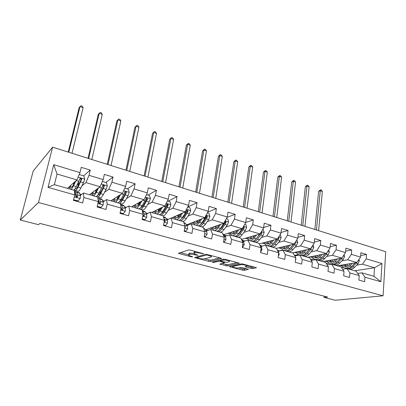 <?xml version="1.0" encoding="UTF-8"?>
<svg xmlns="http://www.w3.org/2000/svg" width="406" height="406" viewBox="0 0 406 406"><rect width="100%" height="100%" fill="white"/><g stroke="black" fill="none" stroke-linecap="round" stroke-linejoin="round"><path stroke-width="0.61" d="M203.68 253.841L190.51 250.106L188.704 249.969L178.366 253.349L191.454 256.856L192.718 256.82L188.511 255.333L188.749 254.709L189.612 254.455C190.957 254.186 192.83 254.339 195.225 254.902L198.133 255.283L193.901 253.775L194.159 253.121L195.047 252.857C196.438 252.578 198.351 252.73 200.787 253.308L203.68 253.841M251.111 268.442L252.862 268.589L256.45 267.696L242.905 264.017L241.118 263.87L229.395 266.64L242.631 270.173L244.336 270.32L248.442 269.33L242.443 267.676L240.712 267.529L238.764 267.945C236.373 268.107 234.333 267.767 232.638 266.925L232.968 266.427L240.631 264.732C243.077 264.55 245.163 264.895 246.899 265.763L246.523 266.29L245.067 266.767L251.111 268.442L251.278 267.173L254.334 267.052M38.468 202.513L20.3 220.042L38.423 224.655L39.935 223.432L327.586 297.04L324.008 297.405L335.183 300.247L383.107 295.796L38.468 202.513L52.602 147.195L385.7 251.69L383.107 295.796M221.524 258.673L221.011 258.201L207.222 254.542L205.421 254.4L194.626 257.582L208.679 261.337L210.399 261.479L221.564 258.414M225.325 259.348L239.296 263.149L227.609 265.96L219.758 264.133L224.498 262.682L220.128 261.444L218.377 261.297L213.744 262.443L212.11 262.164L223.533 259.206L225.325 259.348M360.665 255.536L366.522 254.46L360.868 252.735L360.553 257.115L351.363 254.349L351.703 249.934L345.892 248.162L345.536 252.593L336.082 249.746L336.467 245.28L330.489 243.458L330.088 247.939L320.359 245.011L320.791 240.494L314.64 238.616L314.193 243.153L304.18 240.139L304.657 235.566L298.329 233.633L297.831 238.226L287.524 235.12L288.047 230.496L281.531 228.502L280.982 233.151L270.36 229.948L270.939 225.269L264.22 223.219L263.626 227.918L252.679 224.625L253.308 219.885L246.386 217.768L245.731 222.529L234.445 219.128L235.135 214.332L227.994 212.155L227.279 216.971L215.632 213.465L216.388 208.608L209.019 206.36L208.237 211.237L196.22 207.618L197.037 202.701L189.435 200.376L188.587 205.319L176.179 201.579L177.062 196.6L169.206 194.2L168.292 199.204L155.468 195.342L156.432 190.297L148.312 187.816L147.322 192.886L134.061 188.897L135.102 183.781L126.708 181.218L125.637 186.354L111.924 182.228L113.046 177.046L104.362 174.397L103.205 179.599L89.015 175.326L90.228 170.078L81.236 167.333L79.992 172.606L53.744 164.699L48.03 187.354L54.389 184.644L74.45 190.399L74.719 194.921L73.435 200.366L82.646 202.939L83.895 197.524L83.509 192.997L97.76 197.083L98.318 201.615L97.13 206.984L106.022 209.466L107.179 204.127L106.514 199.595L120.288 203.543L121.11 208.075L120.009 213.368L128.595 215.769L129.666 210.501L128.748 205.974L142.059 209.79L143.13 214.317L142.11 219.544L150.413 221.864L151.402 216.667L150.24 212.135L163.116 215.83L164.425 220.356L163.481 225.513L171.51 227.756L172.423 222.625L171.033 218.103L183.497 221.676L185.019 226.198L184.151 231.283L191.921 233.455L192.764 228.39L191.165 223.873L203.233 227.335L204.954 231.851L204.157 236.871L211.678 238.972L212.455 233.973L210.658 229.466L222.351 232.821L224.259 237.322L223.523 242.28L230.816 244.316L231.527 239.383L229.542 234.886L240.88 238.134L242.966 242.626L242.291 247.518L249.355 249.492L250.005 244.625L247.853 240.134L258.845 243.29L261.099 247.767L260.485 252.598L267.331 254.511L267.924 249.705L265.61 245.229L276.278 248.289L278.683 252.755L278.125 257.526L284.768 259.383L285.306 254.633L282.845 250.172L293.198 253.141L295.746 257.592L295.238 262.306L301.688 264.108L302.176 259.414L299.572 254.968L309.626 257.856L312.31 262.291L311.854 266.945L318.116 268.691L318.553 264.057L315.817 259.632L325.587 262.433L328.398 266.849L327.987 271.452L334.067 273.147L334.463 268.569L331.606 264.159L341.096 266.879L344.024 271.284L343.659 275.826L349.566 277.476L349.916 272.954L346.947 268.559L356.179 271.208L359.214 275.588L358.889 280.079L364.634 281.683L364.943 277.212L361.868 272.837L373.987 276.313L374.54 267.747L362.482 264.189L356.635 265.148M366.522 254.46L366.217 258.825L381.95 263.56L380.848 281.723L364.943 277.212M359.214 275.588L349.916 272.954M344.024 271.284L334.463 268.569M328.398 266.849L318.553 264.057M312.31 262.291L302.176 259.414M295.746 257.592L285.306 254.633M278.683 252.755L267.924 249.705M261.099 247.767L250.005 244.625M242.966 242.626L231.527 239.383M224.259 237.322L212.455 233.973M204.954 231.851L192.764 228.39M185.019 226.198L172.423 222.625M164.425 220.356L151.402 216.667M143.13 214.317L129.666 210.501M121.11 208.075L107.179 204.127M98.318 201.615L83.895 197.524M74.719 194.921L48.03 187.354M341.867 260.845L347.643 259.81L356.823 262.52L337.406 265.823M328.835 263.19L326.353 263.631M327.926 264.808L326.911 264.514M342.669 269.244L346.947 268.559M356.823 262.52L360.553 257.115M347.643 259.81L351.363 254.349M326.688 256.425L332.382 255.303L341.822 258.089L322.785 261.626M313.843 258.942L310.661 259.566M312.224 260.327L310.894 259.947M327.18 264.94L331.606 264.159M341.822 258.089L345.536 252.593M332.382 255.303L336.082 249.746M311.072 251.877L316.685 250.675L326.399 253.537L307.768 257.323M298.451 254.582L294.822 255.364L298.303 254.501M296.065 255.719L294.822 255.364M311.24 260.52L315.817 259.632M326.399 253.537L330.088 247.939M316.685 250.675L320.359 245.011M295.01 247.203L300.531 245.904L310.529 248.858L292.335 252.892M282.652 250.101L279.216 250.908L282.49 250.025M294.822 255.983L299.572 254.968M310.529 248.858L314.193 243.153M300.531 245.904L304.18 240.139M278.475 242.392L283.901 240.997L294.193 244.036L276.329 248.381M277.937 251.324L282.845 250.172M294.193 244.036L297.831 238.226M283.901 240.997L287.524 235.12M261.449 237.449L266.772 235.942L277.374 239.073L259.17 243.93M256.287 238.911L256.008 238.987M260.83 246.467L265.61 245.229M277.374 239.073L280.982 233.151M266.772 235.942L270.36 229.948M243.915 232.359L249.122 230.735L260.048 233.957L241.468 239.408M238.601 234.013L238.231 234.13M243.209 241.463L247.853 240.134M260.048 233.957L263.626 227.918M249.122 230.735L252.679 224.625M225.837 227.116L230.928 225.366L242.189 228.69L223.691 234.678M220.336 229.014L219.885 229.172M225.041 236.312L229.542 234.886M242.189 228.69L245.731 222.529M230.928 225.366L234.445 219.128M207.202 221.722L212.165 219.824L223.782 223.254L205.416 229.837M201.401 223.939L200.909 224.127M206.314 231.004L210.658 229.466M223.782 223.254L227.279 216.971M212.165 219.824L215.632 213.465M187.973 216.17L192.799 214.109L204.786 217.652L187.196 224.66L186.156 224.361M186.988 225.528L191.165 223.873M204.786 217.652L208.237 211.237M192.799 214.109L196.22 207.618M168.125 210.45L172.809 208.212L185.187 211.866L171.124 218.129M168.373 219.286L166.267 218.687M167.039 219.879L171.033 218.103M185.187 211.866L188.587 205.319M172.809 208.212L176.179 201.579M147.627 204.568L152.164 202.117L164.948 205.893L151.661 212.546M147.738 213.399L145.729 212.83M142.993 215.799L143.491 215.545M146.439 214.058L150.24 212.135M164.948 205.893L168.292 199.204M152.164 202.117L155.468 195.342M126.444 198.514L130.823 195.819L144.039 199.722L131.585 206.786M126.418 207.319L124.51 206.776M121.815 209.978L122.115 209.806M125.149 208.05L128.748 205.974M144.039 199.722L147.322 192.886M130.823 195.819L134.061 188.897M104.535 192.302L108.757 189.308L122.424 193.342L110.868 200.843M104.372 201.031L102.581 200.518M103.134 201.858L106.514 199.595M122.424 193.342L125.637 186.354M108.757 189.308L111.924 182.228M81.855 185.948L85.925 182.568L100.069 186.745L89.477 194.707M76.054 190.759L74.953 191.673M81.565 194.525L79.896 194.048M80.358 195.474L83.509 192.997M100.069 186.745L103.205 179.599M85.925 182.568L89.015 175.326M53.744 164.699L57.028 174.042L76.932 179.914L67.381 188.369M76.932 179.914L79.992 172.606M20.3 220.042L33.191 171.048L52.602 147.195M324.125 296.152L324.008 297.405M57.028 174.042L54.389 184.644M343.44 267.321L341.593 267.625M343.197 269.163L342.476 268.96M354.702 270.782L374.54 267.747L381.95 263.56M357.727 273.446L361.868 272.837M294.32 255.095L294.837 255.242M277.334 250.248L279.232 250.791M259.835 245.254L262.535 246.026M242.083 240.19L244.879 240.986M223.975 235.023L226.68 235.795M205.588 229.776L207.913 230.435M187.389 224.579L188.546 224.909M380.848 281.723L373.987 276.313M362.482 264.189L366.217 258.825M78.185 184.963L78.536 182.857M68.507 187.374L70.04 187.816M74.917 191.591L75.958 190.729M79.688 179.3L80.302 178.767M83.646 175.839L90.228 170.078M105.819 182.482L113.046 177.046M90.726 193.769L92.375 194.246M127.271 188.912L135.102 183.781M112.229 199.96L113.984 200.462M139.238 208.983L139.517 208.831M148.043 195.134L156.432 190.297M133.056 205.954L134.909 206.487M168.155 201.163L177.062 196.6M153.229 211.759L155.178 212.318M187.734 206.964L197.037 202.701M172.783 217.388L174.819 217.971M207.735 212.176L216.388 208.608M191.749 222.843L193.865 223.452M227.076 217.337L235.135 214.332M210.151 228.142L212.338 228.771M245.742 222.447L253.308 219.885M228.01 233.283L230.268 233.932M263.677 227.507L270.939 225.269M245.351 238.271L247.67 238.941M281.064 232.46L288.047 230.496M262.2 243.118L264.58 243.808M297.933 237.302L304.657 235.566M278.572 247.833L281.013 248.533M314.305 242.027L320.791 240.494M294.497 252.415L296.984 253.131M310.6 259.464L313.706 258.855M330.205 246.64L336.467 245.28M309.981 256.871L312.518 257.602M326.287 263.53L328.708 263.098M345.653 251.147L351.703 249.934M325.049 261.21L327.627 261.951M341.527 267.524L343.319 267.229M339.715 265.428L342.334 266.184M195.596 251.456L195.266 251.532L195.047 252.857M193.997 253.177L194.372 251.796L195.266 251.532M193.85 253.253L189.825 253.151L189.612 254.455M188.602 254.76L188.968 253.41L189.825 253.151M180.254 252.588L188.592 254.765M204.355 258.886L210.592 260.205L219.732 257.866M196.611 256.861L197.027 256.973M207.654 255.125L206.395 255.029L196.956 257.637L199.016 258.394C201.34 258.937 203.188 259.089 204.558 258.84L211.105 257.099L211.424 256.44L207.654 255.125L207.72 254.674M237.287 262.525L227.786 264.707L227.609 265.96M221.884 263.469L227.786 264.707M220.504 260.2L220.011 260.084M229.202 261.728L229.522 261.185C227.71 260.276 225.579 259.921 223.138 260.124L220.499 260.774L221.001 261.225L226.528 262.362L229.202 261.728M247.015 266.042L251.278 267.173M238.906 267.914L242.803 268.929L244.503 269.077L246.346 268.696M231.577 265.996L232.724 266.3M74.932 181.685L73.562 184.507C72.369 186.897 71.507 187.821 70.984 187.283L70.69 185.44M75.897 180.832L73.481 185.806C72.329 188.135 71.415 189.308 70.74 189.333M70.542 189.277L70.38 189.13C70.04 188.663 69.944 187.613 70.091 185.973M79.003 174.976L79.439 174.58L83.88 175.91L84.692 179.193L83.469 182.705L80.86 187.942C79.403 190.79 78.333 191.881 77.658 191.221L75.501 190.602M78.033 186.049L78.718 181.68M79.439 174.58L78.926 175.148M74.572 189.44L74.902 190.429C75.562 191.084 76.617 189.988 78.064 187.136L81.581 179.472C81.642 178.625 81.251 178.239 80.403 178.31L79.799 178.945L76.292 186.623C75.135 188.942 74.212 190.115 73.522 190.13M73.324 190.074L70.959 189.297M73.004 183.39L73.74 183.603L73.618 184.395M73.74 183.603L73.912 182.588M80.403 178.31L79.865 178.782C80.738 178.741 81.114 179.142 80.977 179.995L78.135 185.841C76.932 188.217 76.054 189.13 75.506 188.587L75.364 188.328M72.024 153.29L83.129 107.671L80.007 106.58L79.134 107.691L68.218 152.093M68.797 152.275L80.007 106.58L81.048 105.753L82.291 106.189L83.129 107.671M73.587 199.716L78.033 200.96L80.21 198.463L80.439 195.717L79.393 192.754L78.754 192.571M76.754 196.118L76.232 197.067M73.466 200.249L77.49 201.371L78.033 200.96M74.501 191.241L75.805 194.398L75.76 196.098C75.785 196.864 76.206 197.23 77.013 197.194L77.566 196.611L77.602 194.91L76.82 192.419L76.592 191.952L75.186 192.378M75.572 193.637L76.166 194.21L76.967 197.083L77.566 196.611M97.562 188.628L96.268 191.114C95.019 193.444 94.075 194.322 93.436 193.758L93.004 192.053M98.633 187.821L96.242 192.408C95.034 194.672 94.045 195.804 93.263 195.793M93.035 195.728L92.324 192.566M102.393 181.457L106.514 182.69L107.321 185.923L106.093 189.369L103.378 194.474C101.85 197.245 100.688 198.285 99.881 197.595L97.912 197.032M99.993 193.596L100.262 190.724M97.653 197.052C98.45 197.067 99.46 195.946 100.673 193.692L104.317 186.212C104.378 185.395 104.007 185.014 103.2 185.07L98.962 193.195C97.75 195.459 96.75 196.58 95.958 196.565M95.725 196.499L93.517 195.768M95.714 190.013L95.669 192.17M97.191 189.343L97.262 188.856M96.867 196.169L97.42 196.986M102.677 185.506C103.479 185.527 103.799 185.928 103.652 186.704L100.688 192.403C99.455 194.672 98.506 195.555 97.846 195.053M91.827 159.497L102.256 114.375L99.226 113.31L98.272 114.375L88.016 158.304M88.691 158.518L99.226 113.31L100.191 112.472L101.398 112.898L102.256 114.375M119.471 195.256L118.222 197.504C116.923 199.772 115.898 200.61 115.157 200.021L114.609 198.412M120.638 194.499L118.253 198.788C116.999 201 115.933 202.086 115.055 202.046M114.796 201.97L113.858 198.899M124.804 188.171L128.392 189.247L129.199 192.429L127.976 195.814L125.155 200.792C123.566 203.492 122.307 204.482 121.379 203.761L119.587 203.249M121.389 200.417L121.353 198.717M119.303 203.264C120.196 203.31 121.277 202.234 122.541 200.031L126.296 192.728C126.362 191.936 126.007 191.561 125.241 191.607L120.881 199.554C119.623 201.757 118.547 202.838 117.659 202.792M117.395 202.716L115.34 202.031M117.232 196.712L117.187 199.102M118.222 197.504L118.415 195.946M119.049 195.53L118.973 196.154M118.476 202.558L119.034 203.188M124.733 192.008L125.571 193.195L122.5 198.747C121.369 200.711 120.425 201.599 119.668 201.412M111.056 165.531L120.846 120.886L117.902 119.851L116.877 120.871L107.24 164.334M108.011 164.577L117.902 119.851L118.801 119.009L119.973 119.42L120.846 120.886M97.273 206.339L101.079 207.405L103.16 204.939L103.281 202.208L101.942 199.204L101.201 198.996M99.394 202.005L98.846 202.833M97.156 206.867L100.48 207.796L101.079 207.405M97.983 198.869L98.805 200.934L98.846 202.63L100.043 203.71L100.586 203.122L100.541 201.432L99.231 198.432L97.937 198.524M98.491 200.153L99.927 203.568L100.586 203.122M120.14 212.739L123.358 213.637L125.342 211.196L125.363 208.481L123.744 205.446L122.911 205.208M120.029 213.257L122.703 214.003L123.358 213.637M120.917 207.004L121.15 208.943L122.307 210.009L122.835 209.415L122.713 207.73L121.465 205.177L120.45 204.441M121.145 207.613L122.115 209.836L122.835 209.415M140.684 201.625L139.466 203.685C138.116 205.898 137.02 206.695 136.183 206.086L135.533 204.548M141.938 200.914L139.547 204.964C138.243 207.121 137.111 208.161 136.147 208.095M135.858 208.009L134.716 205.01M146.47 194.662L149.56 195.59L150.367 198.722L149.139 202.046L146.226 206.903C144.582 209.532 143.237 210.481 142.196 209.735L140.572 209.268M142.166 206.796L142.019 205.827M140.258 209.273C141.237 209.349 142.384 208.314 143.694 206.167L147.561 199.031C147.622 198.265 147.287 197.895 146.551 197.925L142.09 205.705C140.786 207.852 139.644 208.892 138.669 208.816M138.375 208.735L136.457 208.09M137.954 203.173L138.091 205.558M138.776 204.741L138.959 202.604M139.644 202.213L139.583 202.812L139.923 202.909M139.405 208.684L139.958 209.186M146.058 198.306L146.779 199.468L143.607 204.893C142.567 206.603 141.648 207.466 140.841 207.486M139.527 203.589L139.583 202.812M129.742 171.393L138.923 127.215L136.061 126.21L134.965 127.19L125.926 170.195M126.784 170.464L136.061 126.21L136.893 125.358L138.035 125.758L138.923 127.215M134.965 127.19L136.893 125.358M161.228 207.755L160.035 209.674C158.639 211.825 157.477 212.587 156.549 211.957L155.802 210.47M162.562 207.085L160.157 210.942C158.817 213.043 157.619 214.048 156.569 213.952M156.249 213.86L154.925 210.907M167.424 200.94L170.053 201.726L170.855 204.812L169.627 208.08L166.627 212.82C165.267 214.906 164.054 215.896 162.979 215.789M162.654 215.698L160.893 215.099M162.329 212.866L162.172 212.338M160.548 215.094C161.613 215.195 162.826 214.201 164.176 212.11L167.17 207.354L168.135 205.131L167.181 204.045L162.623 211.658C161.273 213.754 160.071 214.754 159.01 214.652M158.69 214.561L156.904 213.957M158.061 209.339L158.37 211.683M158.817 211.272L158.903 208.917M159.634 208.552L160.507 208.912M159.69 214.581L160.228 215.002M166.699 204.406L167.308 205.543L164.044 210.836C163.09 212.328 162.207 213.155 161.395 213.317M159.594 210.328L159.624 208.659M147.901 177.092L156.508 133.376L153.722 132.397L152.565 133.33L144.084 175.894M145.023 176.189L153.722 132.397L154.493 131.539L155.605 131.93L156.508 133.376M152.565 133.33L154.493 131.539M181.127 213.673L179.954 215.469C178.513 217.57 177.29 218.296 176.275 217.646L175.453 216.2M182.543 213.043L180.122 216.733C178.736 218.783 177.483 219.747 176.356 219.626M176.011 219.529L174.519 216.616M187.704 207.019L189.891 207.674L190.693 210.714L189.47 213.921L186.384 218.55C184.994 220.585 183.72 221.539 182.568 221.407M182.218 221.311L180.579 220.747M180.213 220.732C181.355 220.864 182.624 219.905 184.014 217.86L187.085 213.221L188.064 211.039L187.151 209.968L182.507 217.423C181.122 219.473 179.858 220.433 178.721 220.306M178.376 220.209L176.717 219.641M177.569 215.256L178.041 217.545M178.295 217.367L178.27 214.947M179.35 220.28L179.868 220.636M188.064 211.039L187.186 211.43L183.837 216.596L181.345 218.93M179.132 216.565L179.041 214.601M165.562 182.629L173.616 139.365L170.906 138.416L169.688 139.314L161.745 181.436M162.765 181.751L170.906 138.416L171.621 137.553L172.702 137.933L173.616 139.365M169.688 139.314L171.621 137.553M142.232 218.92L144.896 219.661L146.789 217.246L146.723 214.551L144.846 211.48L143.922 211.221M142.13 219.433L144.191 220.006L144.896 219.661M142.871 215.637L143.836 216.093L144.353 215.505L144.16 213.825L142.283 210.734M143.044 214.754L143.577 215.896L144.353 215.505M163.593 224.894L165.734 225.492L167.546 223.097L167.389 220.428L165.272 217.327L164.268 217.043M163.501 225.401L164.983 225.812L165.734 225.492M164.141 221.904L164.663 221.98L165.171 221.392L164.907 219.722L163.684 217.804M164.232 221.402L164.344 221.757L165.171 221.392M184.253 230.674L185.907 231.136L187.638 228.766L187.405 226.112L185.055 222.99L183.979 222.681M184.167 231.171L185.111 231.435L185.907 231.136M184.831 227.685L185.324 227.096L184.542 224.777M204.248 236.272L205.441 236.602L207.101 234.257L206.791 231.623L204.756 228.984L203.553 228.182M204.172 236.759L205.441 236.602M204.791 232.856L204.842 232.547M223.615 241.687L224.376 241.9L225.959 239.576L225.579 236.962L222.742 233.739M223.544 242.149L224.376 241.9M242.372 246.934L242.727 247.036L244.245 244.732L243.798 242.138L241.55 239.581M242.346 247.137L242.727 247.036M260.566 251.964L261.982 249.736L261.474 247.158L259.987 245.559M278.298 256.049L279.196 254.592L278.628 252.035L277.887 251.273M295.487 260.013L295.908 259.307L295.263 256.744M200.417 219.392L199.255 221.082C197.778 223.138 196.494 223.833 195.403 223.163L194.504 221.747M201.904 218.798L199.463 222.341C198.047 224.345 196.737 225.274 195.535 225.127M195.169 225.025L193.515 222.143M207.344 212.901L209.12 213.434L209.917 216.428L208.694 219.585L205.537 224.102C204.106 226.091 202.782 227.01 201.559 226.858M201.183 226.751L199.666 226.223M200.173 219.747L200.183 219.484M199.275 226.203C200.493 226.355 201.812 225.431 203.239 223.437L206.385 218.905L207.37 216.763L206.497 215.713L201.777 223.016C200.356 225.01 199.041 225.939 197.829 225.787M197.463 225.68L195.92 225.147M196.504 220.95L197.128 223.183M197.067 220.727L197.209 223.138M198.412 225.787L198.904 226.096M207.37 216.763L206.451 217.129L203.02 222.178L200.716 224.34M198.118 222.452L197.884 220.397M182.741 188.019L190.272 145.201L187.633 144.277L186.359 145.135L178.929 186.826M180.02 187.166L187.633 144.277L188.293 143.404L189.343 143.775L190.272 145.201M186.359 145.135L188.293 143.404M219.123 224.924L217.971 226.528C216.459 228.537 215.119 229.197 213.957 228.512L212.988 227.121M220.676 224.366L218.215 227.781C216.763 229.74 215.403 230.633 214.135 230.466M213.749 230.354L211.947 227.497M226.37 218.606L227.756 219.017L228.548 221.97L227.335 225.071L224.107 229.486C222.645 231.43 221.27 232.318 219.976 232.141M219.585 232.029L218.174 231.532M218.362 225.98L218.372 225.193M217.763 231.506C219.047 231.679 220.417 230.791 221.874 228.842L225.091 224.411L226.081 222.31L225.249 221.275L220.463 228.431C219.007 230.385 217.641 231.273 216.362 231.105M215.972 230.989L214.541 230.491M214.881 226.441L215.642 228.624M215.322 226.284L215.53 228.451M216.905 231.121L217.372 231.395M226.081 222.31L225.122 222.655L221.62 227.593L219.534 229.557M216.56 228.065L216.19 225.975M199.458 193.266L206.492 150.88L203.924 149.981L202.594 150.804L195.651 192.068M196.808 192.434L203.924 149.981L204.528 149.109L205.553 149.469L206.492 150.88M202.594 150.804L204.528 149.109M237.271 230.283L236.119 231.811C234.577 233.77 233.191 234.404 231.958 233.704L230.928 232.333M238.88 229.76L236.404 233.054C234.922 234.967 233.516 235.83 232.181 235.642M231.775 235.526L229.842 232.689M244.813 224.127L245.833 224.437L246.62 227.345L245.407 230.395L242.118 234.714C240.626 236.612 239.205 237.464 237.855 237.266M237.439 237.15L236.135 236.688M236.084 231.862L236.043 230.679M242.646 227.898L238.581 233.689C237.099 235.597 235.683 236.454 234.343 236.262M233.932 236.145L232.608 235.673M232.729 231.75L233.617 233.881M233.054 231.643L233.252 233.338M234.846 236.292L235.292 236.531M235.703 236.652C237.048 236.845 238.469 235.987 239.956 234.084L243.235 229.755L244.229 227.69L243.433 226.675M244.229 227.69L243.235 228.015L239.662 232.841L237.825 234.592M234.47 233.455L233.968 231.349M215.733 198.372L222.29 156.411L219.788 155.534L218.408 156.325L211.932 197.179M213.155 197.56L219.788 155.534L220.341 154.661L221.341 155.011L222.29 156.411M218.408 156.325L220.341 154.661M254.882 235.475L253.735 236.937C252.162 238.855 250.73 239.454 249.431 238.743L248.345 237.393M256.551 234.983L254.054 238.175C252.542 240.042 251.096 240.875 249.7 240.667M249.274 240.545L247.213 237.723M262.697 229.486L263.372 229.689L264.159 232.557L262.946 235.561L259.601 239.784C258.084 241.641 256.617 242.458 255.207 242.245M254.775 242.123L253.567 241.687M253.349 237.403L253.217 235.962M259.865 234.013L256.166 238.789C254.653 240.651 253.197 241.479 251.801 241.265M251.37 241.144L250.142 240.707M250.066 236.886L251.065 238.972M250.289 236.82L250.451 238.043M252.268 241.306L252.689 241.524M253.121 241.646C254.526 241.859 255.983 241.037 257.5 239.175L260.84 234.937L261.84 232.912L261.261 231.907M261.84 232.912L260.809 233.217L255.607 239.449M251.872 238.642L251.243 236.541M231.582 203.34L237.688 161.806L235.247 160.949L233.82 161.705L227.786 202.152M229.07 202.553L235.247 160.949L235.754 160.071L236.728 160.411L237.688 161.806M233.82 161.705L235.754 160.071M271.979 240.509L270.838 241.915C269.239 243.788 267.757 244.361 266.402 243.641L265.26 242.301M273.7 240.053L271.188 243.143C269.65 244.97 268.163 245.772 266.712 245.544M266.265 245.417L264.093 242.615M280.049 234.688L280.399 234.79L281.18 237.622L279.973 240.575L276.572 244.706C275.029 246.523 273.527 247.315 272.061 247.081M271.609 246.95L270.498 246.543M270.152 242.666L269.914 241.062M276.917 239.195L273.238 243.737C271.7 245.564 270.203 246.361 268.752 246.127M268.305 246L267.173 245.589M266.904 241.864L268.016 243.91M267.036 241.829L267.148 242.575M269.188 246.178L269.584 246.371M270.036 246.498C271.492 246.731 272.994 245.934 274.532 244.113L277.927 239.971L278.932 237.977L278.592 237.068M277.278 239.098L272.903 244.133M268.782 243.651L268.031 241.565M278.932 237.977L277.602 238.692M247.021 208.187L252.694 167.059L250.314 166.227L248.842 166.952L243.23 206.994M244.574 207.415L250.314 166.227L250.776 165.343L251.725 165.678L252.694 167.059M248.842 166.952L250.776 165.343M288.585 245.397L287.448 246.746C285.824 248.579 284.307 249.132 282.891 248.396L281.698 247.071M290.361 244.965L287.829 247.97C286.271 249.761 284.738 250.532 283.241 250.284M282.835 250.172L280.495 247.366M296.887 239.733L297.71 242.534L296.507 245.442L293.061 249.487C291.493 251.263 289.955 252.03 288.438 251.776M287.971 251.644L286.946 251.263M286.499 247.701L286.149 245.99M293.477 244.209L289.823 248.548C288.26 250.335 286.727 251.101 285.22 250.852M284.758 250.72L283.718 250.34M283.276 246.691L284.489 248.695M283.322 246.681L283.363 246.939M285.631 250.903L286.002 251.081M286.469 251.212C287.976 251.461 289.514 250.695 291.077 248.914L294.523 244.859L295.527 242.9L295.375 242.149M293.69 244.158L289.737 248.645M285.22 248.492L284.352 246.427M262.068 212.906L267.326 172.185L265.006 171.373L263.494 172.068L258.287 211.719M259.683 212.155L265.006 171.373L265.422 170.49L266.351 170.814L267.326 172.185M263.494 172.068L265.422 170.49M304.723 250.142L303.592 251.446C301.942 253.237 300.384 253.76 298.917 253.019L297.679 251.71M306.545 249.741L303.998 252.659C302.013 254.811 300.141 255.44 298.38 254.547L296.441 251.984M313.087 244.874L313.772 247.31L312.574 250.172L309.083 254.136C307.494 255.871 305.921 256.607 304.358 256.343M303.876 256.206L302.937 255.851M302.409 252.542L301.947 250.761M309.56 249.071L305.931 253.222C304.353 254.968 302.785 255.709 301.227 255.445M300.75 255.308L299.795 254.953M299.197 251.37L300.501 253.344M301.607 255.496L301.962 255.653M302.44 255.795C303.998 256.059 305.571 255.318 307.154 253.572L310.641 249.604L311.625 247.147M309.646 249.051L306.16 252.963M301.196 253.187L300.227 251.141M276.735 217.504L281.602 177.183L279.338 176.392L277.785 177.057L272.959 216.322M274.41 216.779L279.338 176.392L279.709 175.504L280.612 175.823L281.602 177.183M277.785 177.057L279.709 175.504M320.41 254.755L319.278 256.013C317.609 257.764 316.015 258.267 314.503 257.511L313.224 256.211M322.273 254.374L319.71 257.216C317.7 259.322 315.787 259.921 313.965 259.018L311.95 256.47M328.799 249.898L329.383 251.953L328.19 254.77L324.658 258.652C323.049 260.353 321.445 261.063 319.837 260.784M319.339 260.642L318.482 260.312M317.888 257.211L317.319 255.384M325.196 253.78L321.598 257.764C319.994 259.475 318.395 260.19 316.797 259.911M316.299 259.769L315.426 259.434M314.68 255.917L316.071 257.856M317.147 259.962L317.477 260.109M317.974 260.246C319.578 260.53 321.176 259.815 322.78 258.109L326.312 254.217L327.353 252.085M316.736 257.739L315.67 255.719M291.036 221.991L295.527 182.061L293.315 181.289L291.726 181.924L287.27 220.813M288.767 221.28L293.315 181.289L293.65 180.401L294.533 180.711L295.527 182.061M291.726 181.924L293.65 180.401M335.666 259.236L334.539 260.449C332.849 262.169 331.22 262.646 329.662 261.885L328.342 260.596M337.569 258.881L334.996 261.647C332.961 263.712 331.007 264.286 329.129 263.367L327.038 260.84M344.075 254.76L344.562 256.47L343.374 259.246L339.802 263.042C338.178 264.712 336.544 265.397 334.894 265.103M334.387 264.956L333.605 264.651M332.95 261.723L332.281 259.865M340.395 258.358L336.828 262.18C335.204 263.854 333.575 264.545 331.935 264.255M331.585 264.164L330.631 263.798M329.748 260.337L331.215 262.246M332.265 264.306L332.575 264.438M333.082 264.58C334.727 264.874 336.361 264.189 337.98 262.515L341.547 258.708L342.466 257.14M331.859 262.154L330.697 260.16M304.987 226.37L309.118 186.821L306.961 186.065L305.337 186.679L301.232 225.193M302.774 225.675L306.961 186.065L307.256 185.177L308.118 185.481L309.118 186.821M305.337 186.679L307.256 185.177M350.505 263.59L349.378 264.768C347.673 266.453 346.019 266.909 344.415 266.138L343.06 264.859M352.449 263.261L349.86 265.96C347.805 267.98 345.816 268.528 343.887 267.6L341.725 265.088M358.924 259.47L359.325 260.86L358.143 263.595L354.539 267.315C352.9 268.955 351.236 269.614 349.551 269.305M349.028 269.158L348.318 268.873M347.622 266.092L346.851 264.215M355.184 262.799L351.642 266.478C349.586 268.493 347.592 269.036 345.658 268.112L345.425 268.041M344.415 264.631L345.953 266.514M346.978 268.528L347.267 268.65M347.785 268.797C349.47 269.107 351.129 268.442 352.763 266.803L356.803 262.52M346.572 266.448L345.328 264.473M318.598 230.638L322.384 191.47L320.283 190.734L318.624 191.317L314.858 229.466M316.441 229.963L320.283 190.734L320.542 189.841L321.379 190.135L322.384 191.47M318.624 191.317L320.542 189.841M200.858 252.852L200.787 253.308M194.372 251.796L194.159 253.121M196.91 254.892L196.839 255.328M195.301 254.445L195.225 254.902M188.968 253.41L188.749 254.709M191.525 256.44L191.454 256.856M179.183 252.923L179.061 253.633M202.492 253.288L202.421 253.74M210.592 260.205L210.399 261.479M208.877 260.068L208.679 261.337M195.387 257.201L195.281 257.851M206.492 254.4L206.395 255.029M197.103 256.724L196.956 257.637M209.425 255.125L209.354 255.577M239.205 263.083L239.164 263.352M226.076 264.56L225.898 265.818M220.443 263.809L220.356 264.377M223.955 262.002L223.889 262.428M220.321 260.155L220.128 261.444M218.504 260.459L218.377 261.297M213.871 261.616L213.744 262.443M223.259 259.272L223.138 260.124M220.62 259.931L220.499 260.774M245.706 266.463L245.635 267.001M240.738 263.956L240.631 264.732M233.074 265.666L232.968 266.427M248.335 269.259L248.299 269.518M244.503 269.077L244.336 270.32M242.803 268.929L242.631 270.173M230.055 266.336L229.974 266.879M256.333 267.62L256.298 267.894M253.029 267.321L252.862 268.589M84.676 179.112L78.089 177.153M76.292 186.623L73.481 185.806M77.267 184.634L78.196 184.903M80.86 187.942L78.064 187.136M78.876 181.355L76.196 180.563M83.469 182.705L80.657 181.878M80.977 179.995L81.581 179.472M74.262 196.864L80.155 198.529M76.82 192.419L79.627 193.22M74.531 191.764L75.044 191.911M77.602 194.91L80.439 195.717M74.668 194.078L75.805 194.398M107.301 185.841L101.256 184.04M98.962 193.195L96.242 192.408M103.378 194.474L100.673 193.692M101.657 188.064L99.252 187.354M106.093 189.369L103.378 188.572M103.652 186.704L104.317 186.212M129.184 192.348L123.637 190.698M120.881 199.554L118.253 198.788M125.155 200.792L122.541 200.031M123.683 194.55L121.536 193.916M127.976 195.814L125.347 195.037M125.571 193.195L126.296 192.728M97.897 203.528L103.109 205M99.521 198.904L102.231 199.681M100.541 201.432L103.281 202.208M98.216 200.767L98.805 200.934M120.714 209.963L125.292 211.257M121.465 205.177L124.089 205.928M122.713 207.73L125.363 208.481M150.347 198.641L145.277 197.133M142.09 205.705L139.547 204.964M146.226 206.903L143.694 206.167M144.988 200.823L143.085 200.265M149.139 202.046L146.602 201.3M146.779 199.468L147.561 199.031M170.835 204.736L166.211 203.36M162.623 211.658L160.157 210.942M166.627 212.82L164.176 212.11M165.612 206.898L163.928 206.4M169.627 208.08L167.17 207.354M167.308 205.543L168.135 205.131M190.673 210.638L186.476 209.389M182.507 217.423L180.122 216.733M179.422 214.434L180.437 214.728M186.384 218.55L184.014 217.86M185.578 212.774L184.111 212.343M189.47 213.921L187.085 213.221M142.765 216.185L146.744 217.306M142.699 211.247L145.236 211.973M144.16 213.825L146.723 214.551M164.085 222.194L167.5 223.158M163.511 217.195L165.714 217.824M164.907 219.722L167.389 220.428M184.71 228.01L187.592 228.827M183.959 223.041L185.542 223.493M184.999 225.431L187.405 226.112M184.831 227.289L185.324 227.096M204.67 233.643L207.06 234.313M203.751 228.7L204.756 228.984M204.634 231.009L206.791 231.623M224 239.093L225.919 239.636M222.924 234.181L223.386 234.313M223.904 236.485L225.579 236.962M242.727 244.371L244.209 244.793M242.575 241.788L243.798 242.138M260.88 249.492L261.946 249.791M260.677 246.934L261.474 247.158M278.486 254.46L279.161 254.648M278.237 251.923L278.628 252.035M295.568 259.277L295.872 259.363M209.897 216.352L206.096 215.226M201.777 223.016L199.463 222.341M198.727 220.062L199.752 220.362M205.537 224.102L203.239 223.437M204.923 218.474L203.66 218.098M208.694 219.585L206.385 218.905M228.527 221.894L225.102 220.879M220.463 228.431L218.215 227.781M217.449 225.523L218.367 225.792M224.107 229.486L221.874 228.842M223.676 223.995L222.6 223.676M227.335 225.071L225.091 224.411M246.604 227.269L243.529 226.355M238.581 233.689L236.404 233.054M235.602 230.821L236.048 230.948M242.118 234.714L239.956 234.084M241.859 229.349L240.961 229.085M245.407 230.395L243.235 229.755M264.139 232.486L261.403 231.674M256.166 238.789L254.054 238.175M259.601 239.784L257.5 239.175M259.505 234.546L258.774 234.333M262.946 235.561L260.84 234.937M281.16 237.551L278.739 236.83M273.238 243.737L271.188 243.143M276.572 244.706L274.532 244.113M276.628 239.591L276.06 239.423M279.973 240.575L277.927 239.971M297.689 242.468L295.573 241.834M289.823 248.548L287.829 247.97M293.061 249.487L291.077 248.914M293.259 244.488L292.843 244.361M296.507 245.442L294.523 244.859M294.792 243.082L295.527 242.9M313.752 247.244L311.915 246.696M305.931 253.222L303.998 252.659M309.083 254.136L307.154 253.572M309.418 249.243L309.139 249.162M312.574 250.172L310.641 249.604M311.219 247.777L311.651 247.68M329.362 251.887L327.794 251.421M321.598 257.764L319.71 257.216M324.658 258.652L322.78 258.109M328.19 254.77L326.312 254.217M344.542 256.399L343.227 256.008M336.828 262.18L334.996 261.647M339.802 263.042L337.98 262.515M343.374 259.246L341.547 258.708M359.305 260.794L358.234 260.474M351.642 266.478L349.86 265.96M354.539 267.315L352.763 266.803M358.143 263.595L356.366 263.068M197.062 256.734L196.915 257.653M211.541 255.689L211.424 256.44M224.569 262.164L224.498 262.682M229.623 260.49L229.522 261.185M220.539 259.952L220.412 260.804M246.985 265.098L246.899 265.763M232.805 265.722L232.694 266.514M70.984 187.283L71.461 187.42M75.506 188.587L76.003 188.729M79.393 192.754L76.592 191.952M74.821 191.444L74.506 191.358M93.436 193.758L93.999 193.921M97.856 195.032L98.389 195.184M102.728 185.425L103.2 185.07M115.157 200.021L115.796 200.204M119.724 201.34L120.044 201.432M124.83 191.871L125.241 191.607M101.942 199.204L99.231 198.432M123.744 205.446L121.125 204.695M136.183 206.086L136.898 206.289M146.206 198.123L146.551 197.925M156.549 211.957L157.325 212.181M166.886 204.193L167.181 204.045M176.275 217.646L177.117 217.89M144.846 211.48L142.308 210.76M165.272 217.327L163.395 216.789M185.055 222.99L183.822 222.635M204.233 228.476L203.599 228.294M195.403 223.163L196.306 223.422M213.957 228.512L214.911 228.791M231.958 233.704L232.963 233.993M249.431 238.743L250.482 239.048M266.402 243.641L267.498 243.955M282.891 248.396L284.027 248.721M298.917 253.019L300.095 253.354M314.503 257.511L315.711 257.861M329.662 261.885L330.905 262.24M344.415 266.138L345.689 266.503"/></g></svg>
